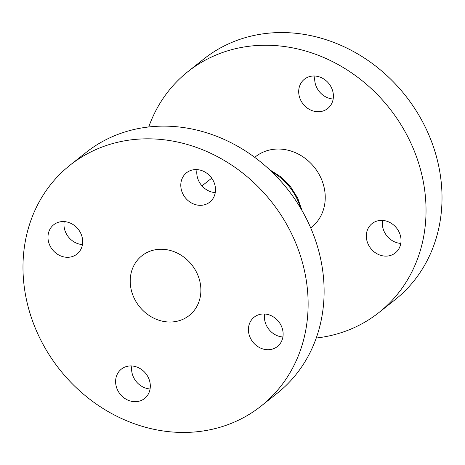 <?xml version="1.0" encoding="UTF-8"?>
<svg xmlns="http://www.w3.org/2000/svg" width="465" height="465" viewBox="0 0 465 465"><rect width="100%" height="100%" fill="white"/><g stroke="black" fill="none" stroke-linecap="round" stroke-linejoin="round"><path stroke-width="0.7" d="M314.921 76.033A18.716 16.449 -128.4 0 0 333.167 99.022M308.173 77.056A18.716 16.449 -128.4 0 0 304.412 79.213A18.716 16.449 -128.4 0 0 301.75 102.079A18.716 16.449 -128.4 0 0 323.925 110.687A18.716 16.449 -128.4 0 0 327.686 108.531A18.716 16.449 -128.4 0 0 330.348 85.659A18.716 16.449 -128.4 0 0 308.173 77.056M382.555 220.422A18.716 16.449 -128.4 0 0 400.801 243.41M375.807 221.445A18.716 16.449 -128.4 0 0 372.052 223.601A18.716 16.449 -128.4 0 0 369.384 246.467A18.716 16.449 -128.4 0 0 391.565 255.076A18.716 16.449 -128.4 0 0 395.32 252.919A18.716 16.449 -128.4 0 0 397.982 230.047A18.716 16.449 -128.4 0 0 375.807 221.445M310.719 227.931L311.469 227.339A45.047 39.589 -128.4 0 0 317.88 172.288A45.047 39.589 -128.4 0 0 264.498 151.573A45.047 39.589 -128.4 0 0 255.454 156.769L254.704 157.362M316.258 338.026A153.729 135.1 -128.4 0 0 348.163 330.185A153.729 135.1 -128.4 0 0 379.033 312.463A153.729 135.1 -128.4 0 0 400.917 124.614A153.729 135.1 -128.4 0 0 218.753 53.923A153.729 135.1 -128.4 0 0 187.889 71.645A153.729 135.1 -128.4 0 0 148.742 126.974M379.033 312.463L395.018 299.774A153.729 135.1 -128.4 0 0 416.902 111.92A153.729 135.1 -128.4 0 0 234.744 41.234A153.729 135.1 -128.4 0 0 203.873 58.956L187.889 71.645M125.085 367.001A18.716 16.449 -128.4 0 0 121.33 369.158A18.716 16.449 -128.4 0 0 118.662 392.03A18.716 16.449 -128.4 0 0 140.843 400.632A18.716 16.449 -128.4 0 0 144.598 398.476A18.716 16.449 -128.4 0 0 147.266 375.61A18.716 16.449 -128.4 0 0 125.085 367.001M131.833 365.978A18.716 16.449 -128.4 0 0 150.079 388.967M57.451 222.613A18.716 16.449 -128.4 0 0 53.696 224.769A18.716 16.449 -128.4 0 0 51.028 247.642A18.716 16.449 -128.4 0 0 73.203 256.244A18.716 16.449 -128.4 0 0 76.963 254.088A18.716 16.449 -128.4 0 0 79.625 231.221A18.716 16.449 -128.4 0 0 57.451 222.613M64.199 221.59A18.716 16.449 -128.4 0 0 82.445 244.578M190.266 170.638A18.716 16.449 -128.4 0 0 186.506 172.8A18.716 16.449 -128.4 0 0 183.844 195.666A18.716 16.449 -128.4 0 0 206.018 204.275A18.716 16.449 -128.4 0 0 209.779 202.112A18.716 16.449 -128.4 0 0 212.441 179.246A18.716 16.449 -128.4 0 0 190.266 170.638M197.015 169.615A18.716 16.449 -128.4 0 0 215.26 192.609M257.901 315.026A18.716 16.449 -128.4 0 0 254.146 317.182A18.716 16.449 -128.4 0 0 251.478 340.055A18.716 16.449 -128.4 0 0 273.658 348.657A18.716 16.449 -128.4 0 0 277.413 346.501A18.716 16.449 -128.4 0 0 280.075 323.634A18.716 16.449 -128.4 0 0 257.901 315.026M264.649 314.003A18.716 16.449 -128.4 0 0 282.894 336.991M149.515 251.402A38.095 33.48 -128.4 0 0 141.866 255.797A38.095 33.48 -128.4 0 0 136.443 302.349A38.095 33.48 -128.4 0 0 181.588 319.868A38.095 33.48 -128.4 0 0 189.238 315.479A38.095 33.48 -128.4 0 0 194.661 268.921A38.095 33.48 -128.4 0 0 149.515 251.402M261.127 406.044L277.111 393.355A153.729 135.1 -128.4 0 0 299.001 205.507A153.729 135.1 -128.4 0 0 116.837 134.815A153.729 135.1 -128.4 0 0 85.967 152.537L69.983 165.226A153.729 135.1 -128.4 0 0 48.098 353.08A153.729 135.1 -128.4 0 0 230.256 423.766A153.729 135.1 -128.4 0 0 261.127 406.044A153.729 135.1 -128.4 0 0 283.011 218.195A153.729 135.1 -128.4 0 0 100.847 147.504A153.729 135.1 -128.4 0 0 69.983 165.226M300.634 208.198A55.475 48.755 -128.4 0 0 271.636 171.666M269.485 169.632L280.848 176.857L290.433 186.517L297.67 198.044L302.122 210.755M211.726 178.165L201.996 185.884"/></g></svg>
